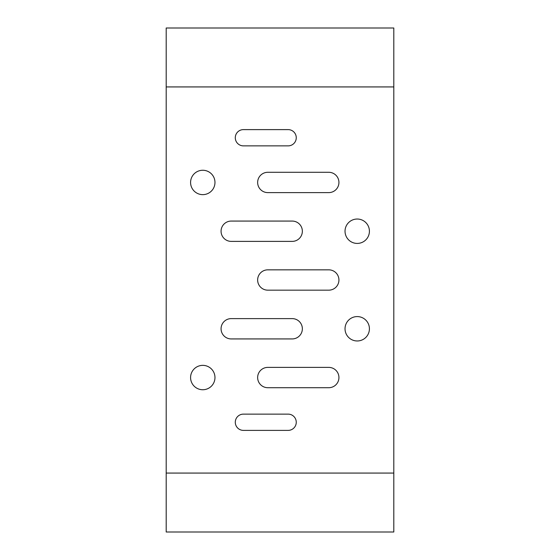 <?xml version="1.0" encoding="UTF-8"?>
<svg xmlns="http://www.w3.org/2000/svg" width="560" height="560" viewBox="0 0 560 560"><rect width="100%" height="100%" fill="white"/><g stroke="black" fill="none" stroke-linecap="round" stroke-linejoin="round"><path stroke-width="0.84" d="M393.806 473.067L393.806 532L166.194 532L166.194 473.067L393.806 473.067L393.806 86.933L166.194 86.933L166.194 473.067M166.194 86.933L166.194 28L393.806 28L393.806 86.933M243.418 129.612A8.127 8.127 0 0 0 235.291 137.739A8.127 8.127 0 0 0 243.418 145.873L288.127 145.873A8.127 8.127 0 0 0 296.261 137.739A8.127 8.127 0 0 0 288.127 129.612L243.418 129.612M267.806 172.291A10.164 10.164 0 0 0 257.642 182.455A10.164 10.164 0 0 0 267.806 192.612L328.776 192.612A10.164 10.164 0 0 0 338.933 182.455A10.164 10.164 0 0 0 328.776 172.291L267.806 172.291M231.224 221.067A10.164 10.164 0 0 0 221.067 231.224A10.164 10.164 0 0 0 231.224 241.388L292.194 241.388A10.164 10.164 0 0 0 302.358 231.224A10.164 10.164 0 0 0 292.194 221.067L231.224 221.067M267.806 269.836A10.164 10.164 0 0 0 257.642 280A10.164 10.164 0 0 0 267.806 290.164L328.776 290.164A10.164 10.164 0 0 0 338.933 280A10.164 10.164 0 0 0 328.776 269.836L267.806 269.836M231.224 318.612A10.164 10.164 0 0 0 221.067 328.776A10.164 10.164 0 0 0 231.224 338.933L292.194 338.933A10.164 10.164 0 0 0 302.358 328.776A10.164 10.164 0 0 0 292.194 318.612L231.224 318.612M267.806 367.388A10.164 10.164 0 0 0 257.642 377.545A10.164 10.164 0 0 0 267.806 387.709L328.776 387.709A10.164 10.164 0 0 0 338.933 377.545A10.164 10.164 0 0 0 328.776 367.388L267.806 367.388M243.418 414.127A8.127 8.127 0 0 0 235.291 422.261A8.127 8.127 0 0 0 243.418 430.388L288.127 430.388A8.127 8.127 0 0 0 296.261 422.261A8.127 8.127 0 0 0 288.127 414.127L243.418 414.127M357.224 219.03A12.194 12.194 0 0 0 345.03 231.224A12.194 12.194 0 0 0 357.224 243.418A12.194 12.194 0 0 0 369.418 231.224A12.194 12.194 0 0 0 357.224 219.03M202.776 170.261A12.194 12.194 0 0 0 190.582 182.455A12.194 12.194 0 0 0 202.776 194.642A12.194 12.194 0 0 0 214.97 182.455A12.194 12.194 0 0 0 202.776 170.261M202.776 365.358A12.194 12.194 0 0 0 190.582 377.545A12.194 12.194 0 0 0 202.776 389.739A12.194 12.194 0 0 0 214.97 377.545A12.194 12.194 0 0 0 202.776 365.358M357.224 316.582A12.194 12.194 0 0 0 345.03 328.776A12.194 12.194 0 0 0 357.224 340.97A12.194 12.194 0 0 0 369.418 328.776A12.194 12.194 0 0 0 357.224 316.582"/></g></svg>
